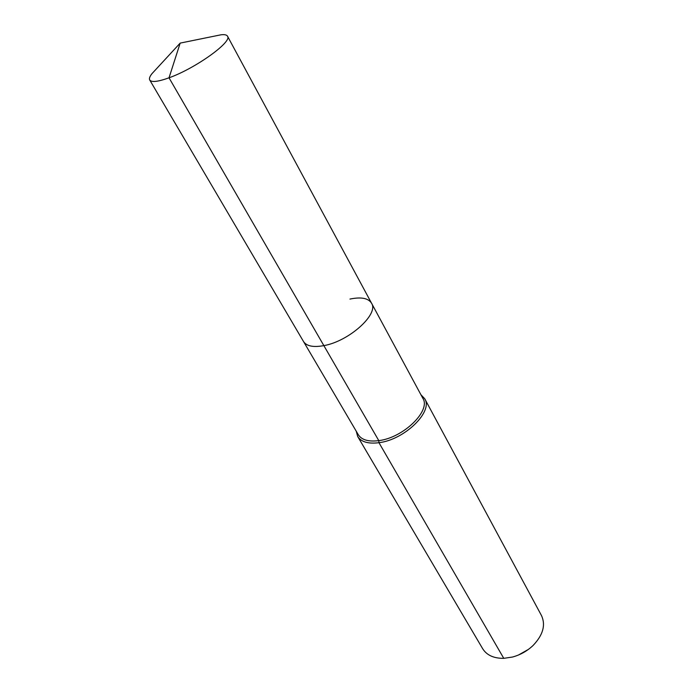 <?xml version="1.0" encoding="UTF-8"?>
<svg xmlns="http://www.w3.org/2000/svg" width="693" height="693" viewBox="0 0 693 693"><rect width="100%" height="100%" fill="white"/><g stroke="black" fill="none" stroke-linecap="round" stroke-linejoin="round"><path stroke-width="1.04" d="M155.492 69.854L151.975 73.666C149.723 76.516 148.978 78.63 149.731 80.007C151.542 82.519 157.969 81.783 169.023 77.807C195.435 68.434 232.623 41.693 227.503 36.183C226.715 34.823 224.523 34.364 220.92 34.815L215.844 35.845M356.202 431.133L357.701 436.529C361.2 441.969 368.286 444.031 378.958 442.697L378.794 440.627C368.503 441.917 361.668 439.942 358.298 434.71L303.508 341.519C306.54 346.171 313.323 347.531 323.865 345.625C349.055 341.277 379.184 313.998 371.535 303.188C368.295 298.137 361.096 296.769 349.948 299.073M149.731 80.007L303.508 341.519C306.54 346.171 313.323 347.531 323.865 345.625L378.794 440.627C403.395 437.785 431.193 410.62 422.86 398.328L227.503 36.183M220.92 34.815L180.171 43.105L169.023 77.807L323.865 345.625C349.055 341.277 379.184 313.998 371.535 303.188M357.701 436.529L482.683 648.735C486.772 655.231 493.797 658.428 503.768 658.341L378.958 442.697C404.53 439.778 433.394 411.538 424.731 398.752L420.894 394.681M503.768 658.341L512.508 657.033C520.365 654.894 527.243 651.022 533.142 645.408C543.052 634.961 545.833 625.025 541.502 615.592L424.731 398.752M518.442 655.032L528.361 649.436M180.171 43.105L151.975 73.666"/></g></svg>
